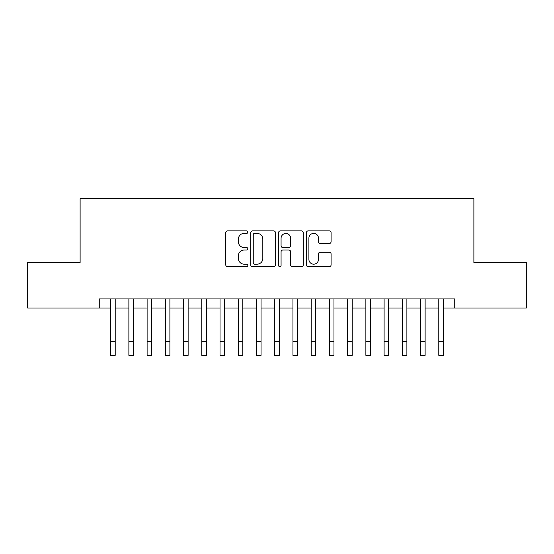 <?xml version="1.0" encoding="UTF-8"?>
<svg xmlns="http://www.w3.org/2000/svg" width="554" height="554" viewBox="0 0 554 554"><rect width="100%" height="100%" fill="white"/><g stroke="black" fill="none" stroke-linecap="round" stroke-linejoin="round"><path stroke-width="0.83" d="M247.832 232.147A1.253 1.253 0 0 0 246.578 230.893L227.569 230.893A1.787 1.787 0 0 0 225.776 232.687L225.776 264.895A1.787 1.787 0 0 0 227.569 266.682L246.578 266.682A1.253 1.253 0 0 0 247.832 265.428A1.253 1.253 0 0 0 246.578 264.175L244.12 264.175A5.727 5.727 0 0 1 238.393 258.455L238.393 255.768A5.727 5.727 0 0 1 244.12 250.041L246.578 250.041A1.253 1.253 0 0 0 247.832 248.788A1.253 1.253 0 0 0 246.578 247.534L244.12 247.534A5.727 5.727 0 0 1 238.393 241.807L238.393 239.127A5.727 5.727 0 0 1 244.12 233.4L246.578 233.4A1.253 1.253 0 0 0 247.832 232.147M329.298 243.511A1.787 1.787 0 0 0 331.084 241.717L331.084 232.687A1.787 1.787 0 0 0 329.298 230.893L308.183 230.893A1.787 1.787 0 0 0 306.39 232.687L306.39 264.895A1.787 1.787 0 0 0 308.183 266.682L329.298 266.682A1.787 1.787 0 0 0 331.084 264.895L331.084 253.981A1.787 1.787 0 0 0 329.298 252.188L320.26 252.188A1.787 1.787 0 0 0 318.467 253.981L318.467 259.39A4.785 4.785 0 0 1 313.682 264.175A4.785 4.785 0 0 1 308.897 259.39L308.897 238.185A4.785 4.785 0 0 1 313.682 233.4A4.785 4.785 0 0 1 318.467 238.185L318.467 241.717A1.787 1.787 0 0 0 320.26 243.511L329.298 243.511M99.256 308.038L27.7 308.038L27.7 262.464L80.115 262.464L80.115 198.657L473.885 198.657L473.885 262.464L526.3 262.464L526.3 308.038L454.744 308.038L454.744 298.925L99.256 298.925L99.256 308.038L110.648 308.038L110.648 318.882M275.435 232.687A1.787 1.787 0 0 0 273.641 230.893L252.527 230.893A1.787 1.787 0 0 0 250.74 232.687L250.74 264.895A1.787 1.787 0 0 0 252.527 266.682L273.641 266.682A1.787 1.787 0 0 0 275.435 264.895L275.435 232.687M280.359 230.893L301.473 230.893A1.787 1.787 0 0 1 303.26 232.687L303.26 264.895A1.787 1.787 0 0 1 301.473 266.682L292.436 266.682A1.787 1.787 0 0 1 290.642 264.895L290.642 251.828A1.787 1.787 0 0 0 288.856 250.041L282.859 250.041A1.787 1.787 0 0 0 281.072 251.828L281.072 265.428A1.253 1.253 0 0 1 279.818 266.682A1.253 1.253 0 0 1 278.565 265.428L278.565 232.687A1.787 1.787 0 0 1 280.359 230.893M115.204 308.038L128.881 308.038L128.881 318.882M133.438 308.038L147.108 308.038L147.108 318.882M151.664 308.038L165.341 308.038L165.341 318.882M169.898 308.038L183.568 308.038L183.568 318.882M188.125 308.038L201.801 308.038L201.801 318.882M206.358 308.038L220.028 308.038L220.028 318.882M224.585 308.038L238.262 308.038L238.262 318.882M242.818 308.038L256.488 308.038L256.488 318.882M261.052 308.038L274.722 308.038L274.722 318.882M279.278 308.038L292.948 308.038L292.948 318.882M297.512 308.038L311.182 308.038L311.182 318.882M315.738 308.038L329.415 308.038L329.415 318.882M333.972 308.038L347.642 308.038L347.642 318.882M352.199 308.038L365.875 308.038L365.875 318.882M370.432 308.038L384.102 308.038L384.102 318.882M388.659 308.038L402.336 308.038L402.336 318.882M406.892 308.038L420.562 308.038L420.562 318.882M425.119 308.038L438.796 308.038L438.796 318.882M443.352 308.038L454.744 308.038M254.501 233.4A1.253 1.253 0 0 0 253.247 234.654L253.247 262.928A1.253 1.253 0 0 0 254.501 264.175L257.091 264.175A5.727 5.727 0 0 0 262.818 258.455L262.818 239.127A5.727 5.727 0 0 0 257.091 233.4L254.501 233.4M290.642 238.275A4.785 4.785 0 0 0 285.857 233.49A4.785 4.785 0 0 0 281.072 238.275L281.072 245.747A1.787 1.787 0 0 0 282.859 247.534L288.856 247.534A1.787 1.787 0 0 0 290.642 245.747L290.642 238.275M110.648 341.673L115.204 341.673L115.204 355.343L110.648 355.343L110.648 298.925M115.204 341.673L115.204 298.925M128.881 341.673L133.438 341.673L133.438 355.343L128.881 355.343L128.881 298.925M133.438 341.673L133.438 298.925M147.108 341.673L151.664 341.673L151.664 355.343L147.108 355.343L147.108 298.925M151.664 341.673L151.664 298.925M165.341 341.673L169.898 341.673L169.898 355.343L165.341 355.343L165.341 298.925M169.898 341.673L169.898 298.925M183.568 341.673L188.125 341.673L188.125 355.343L183.568 355.343L183.568 298.925M188.125 341.673L188.125 298.925M201.801 341.673L206.358 341.673L206.358 355.343L201.801 355.343L201.801 298.925M206.358 341.673L206.358 298.925M220.028 341.673L224.585 341.673L224.585 355.343L220.028 355.343L220.028 298.925M224.585 341.673L224.585 298.925M238.262 341.673L242.818 341.673L242.818 355.343L238.262 355.343L238.262 298.925M242.818 341.673L242.818 298.925M256.488 341.673L261.052 341.673L261.052 355.343L256.488 355.343L256.488 298.925M261.052 341.673L261.052 298.925M274.722 341.673L279.278 341.673L279.278 355.343L274.722 355.343L274.722 298.925M279.278 341.673L279.278 298.925M292.948 341.673L297.512 341.673L297.512 355.343L292.948 355.343L292.948 298.925M297.512 341.673L297.512 298.925M311.182 341.673L315.738 341.673L315.738 355.343L311.182 355.343L311.182 298.925M315.738 341.673L315.738 298.925M329.415 341.673L333.972 341.673L333.972 355.343L329.415 355.343L329.415 298.925M333.972 341.673L333.972 298.925M347.642 341.673L352.199 341.673L352.199 355.343L347.642 355.343L347.642 298.925M352.199 341.673L352.199 298.925M365.875 341.673L370.432 341.673L370.432 355.343L365.875 355.343L365.875 298.925M370.432 341.673L370.432 298.925M384.102 341.673L388.659 341.673L388.659 355.343L384.102 355.343L384.102 298.925M388.659 341.673L388.659 298.925M402.336 341.673L406.892 341.673L406.892 355.343L402.336 355.343L402.336 298.925M406.892 341.673L406.892 298.925M420.562 341.673L425.119 341.673L425.119 355.343L420.562 355.343L420.562 298.925M425.119 341.673L425.119 298.925M438.796 341.673L443.352 341.673L443.352 355.343L438.796 355.343L438.796 298.925M443.352 341.673L443.352 298.925"/></g></svg>
